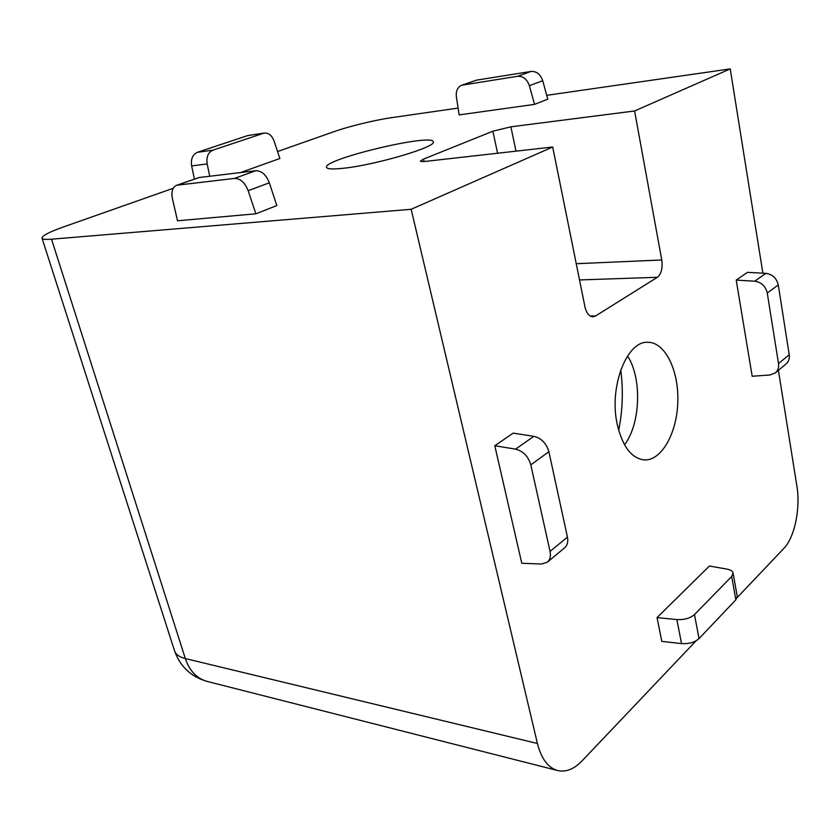 <?xml version="1.0" encoding="UTF-8"?>
<svg xmlns="http://www.w3.org/2000/svg" width="840" height="840" viewBox="0 0 840 840"><rect width="100%" height="100%" fill="white"/><g stroke="black" fill="none" stroke-linecap="round" stroke-linejoin="round"><path stroke-width="1.26" d="M617.148 423.938C622.377 446.407 631.438 458.419 644.343 459.942C661.668 460.834 677.093 432.884 677.827 401.572C678.836 370.262 664.986 341.88 647.63 342.279C626.776 340.935 608.926 386.873 617.148 423.938M624.54 444.822C640.615 423.685 642.149 378.147 627.553 355.971M618.692 430.364C622.692 410.34 623.375 390.212 620.739 369.968M657.363 277.294L595.581 315.966L593.019 316.796C589.166 316.554 586.488 313.246 584.955 306.873L552.699 147.011L425.481 161.385C422.31 161.721 420.641 161.616 420.462 161.07L423.581 159.075L492.87 131.219L510.888 126.819L634.599 110.975L661.752 259.98C662.802 268.159 661.332 273.924 657.363 277.294L579.526 279.941M458.084 108.087L391.619 117.653C375.449 119.931 348.726 126.42 334.142 131.607L277.568 151.536M173.24 188.276L63.704 226.853C49.308 231.987 42.074 235.736 42 238.098C42.389 239.305 45.559 239.663 51.524 239.19L411.159 209.286L537.411 743.484C541.38 758.95 548.247 768.001 558.023 770.637C566.16 772.286 574.161 769.052 582.015 760.925L696.119 640.794M733.089 573.163L737.236 596.337L735.861 599.781L699.038 638.589C694.754 642.369 688.926 644.038 681.545 643.598L661.804 641.393L657.048 617.589L709.412 566.024L726.925 569.111C730.601 569.825 732.648 571.169 733.089 573.163L731.693 576.524L694.47 614.575C690.144 618.282 684.275 619.952 676.861 619.584L657.048 617.589M752.189 376.247L736.218 280.088L754.698 281.211C761.387 282.198 765.576 286.125 767.256 292.971L778.512 363.562C779.037 367.458 777.966 370.566 775.31 372.897L769.881 374.997L752.189 376.247M775.31 372.897L786.009 364.004C788.655 361.694 789.726 358.617 789.222 354.753L778.281 284.959C776.643 278.187 772.496 274.323 765.86 273.368L747.516 272.339L736.218 280.088M737.174 597.566L783.783 548.499C794.661 537.474 800.657 508.211 796.876 485.971L778.397 370.325M762.877 273.2L730.233 68.901L634.599 110.975M552.699 147.011L411.159 209.286M521.787 563.262L494.792 445.746L513.177 433.125L533.841 436.328C541.401 438.197 546.42 443.331 548.888 451.71L567.441 537.117C568.344 541.8 567.409 545.37 564.648 547.817L547.323 562.202L541.433 564.029L521.787 563.262M461.8 85.197L476.564 80.136L531.027 71.442C536.539 71.159 540.435 74.245 542.714 80.714L547.785 99.173L534.555 104.37L459.123 114.902L456.372 96.736C455.794 90.888 457.601 87.045 461.8 85.197L517.587 76.293C523.12 76.02 527.048 79.16 529.368 85.701L534.555 104.37M343.623 168.242C375.753 164.945 436.894 146.779 433.262 141.887C433.419 132.857 323.221 159.107 326.508 167.317C327.054 169.124 332.756 169.428 343.623 168.242M546.725 95.33L730.233 68.901M255.875 213.801L276.832 205.569L269.325 182.805C266.154 174.783 261.639 170.751 255.791 170.72L199.101 177.524L176.704 185.241L234.497 178.406C240.356 178.469 244.913 182.564 248.157 190.701L255.875 213.801L177.524 220.784L172.441 198.755C171.119 191.667 172.536 187.162 176.704 185.241M240.639 172.547L279.877 158.487L274.06 140.963C271.897 135.418 268.622 132.783 264.212 133.067L212.961 150.14C208.121 152.397 206.189 156.986 207.165 163.926L209.738 176.253M494.792 445.746L515.582 449.148C523.205 451.101 528.276 456.341 530.817 464.846L550.053 551.408C550.998 556.154 550.085 559.755 547.323 562.202M264.212 133.067L247.695 135.576L197.421 152.303C192.591 154.528 190.659 159.075 191.636 165.942L194.408 179.025M590.226 316.04L595.581 315.966M576.25 263.708L661.752 259.98M516.002 151.158L510.888 126.819M497.595 153.237L492.87 131.219M424.147 161.511L423.581 159.075M51.524 239.19L185.325 658.56L537.411 743.484M207.438 681.492C197.001 678.71 189.63 671.066 185.325 658.56C179.309 657.038 175.697 654.402 174.489 650.654C180.138 666.645 191.121 676.925 207.438 681.492L557.393 770.469M515.582 449.148L533.841 436.328M530.817 464.846L548.888 451.71M550.053 551.408L567.441 537.117M177.828 184.989L199.101 177.524M234.497 178.406L255.791 170.72M248.157 190.701L269.325 182.805M765.86 273.368L754.698 281.211M778.281 284.959L767.256 292.971M789.222 354.753L778.512 363.562M476.564 80.136L462.903 84.924M531.027 71.442L517.587 76.293M542.714 80.714L529.368 85.701M681.545 643.598L676.861 619.584M735.861 599.781L731.693 576.524M699.038 638.589L694.47 614.575M247.695 135.576L263.235 133.308M197.421 152.303L212.961 150.14M191.636 165.942L207.165 163.926M644.343 459.942L643.671 459.9M42 238.098L174.489 650.654"/></g></svg>
